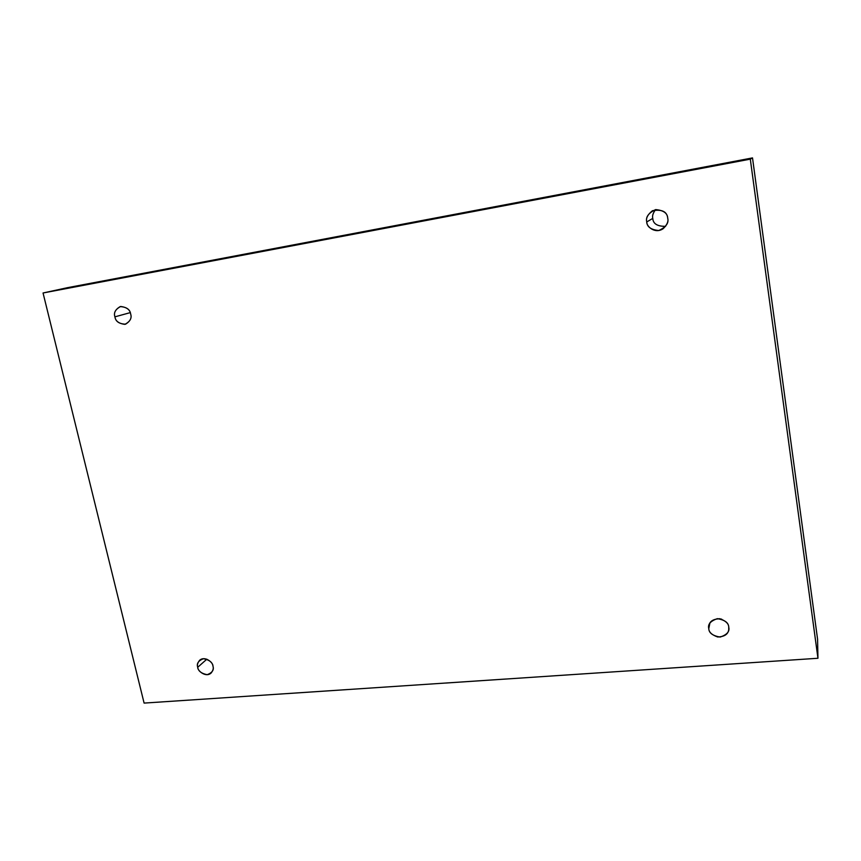 <?xml version="1.0" encoding="UTF-8"?>
<svg xmlns="http://www.w3.org/2000/svg" width="861" height="861" viewBox="0 0 861 861"><rect width="100%" height="100%" fill="white"/><g stroke="black" fill="none" stroke-linecap="round" stroke-linejoin="round"><path stroke-width="1.29" d="M130.226 312.64L114.922 316.837C115.589 321.476 119.141 323.93 125.588 324.188C130.302 321.218 131.991 317.827 130.657 314.028C132.024 318.172 130.097 321.616 124.867 324.36C118.829 323.596 115.514 321.088 114.922 316.837C113.523 312.715 115.439 309.26 120.669 306.484C126.728 307.226 130.065 309.734 130.657 314.028C130.022 309.454 126.513 306.979 120.153 306.602C115.288 309.54 113.544 312.952 114.922 316.837L130.226 312.64M665.607 226.335C657.341 226.421 653.068 223.774 652.778 218.382L646.783 221.934C646.116 226.002 654.844 234.44 663.174 228.682C667.124 224.829 668.642 221.331 667.716 218.188C668.975 223.031 666.005 227.143 658.794 230.511C651.002 229.779 646.998 226.917 646.783 221.934C645.492 217.123 648.451 213.011 655.641 209.589C663.487 210.288 667.512 213.162 667.716 218.188C667.071 211.612 661.98 209.126 652.434 210.719C647.59 214.647 645.707 218.393 646.783 221.934L652.778 218.382C653.068 223.774 657.341 226.421 665.607 226.335M721.669 619.188L719 618.661L721.669 619.188M709.894 623.041L708.786 628.638C708.829 632.114 711.789 634.891 717.676 636.989C724.424 636.709 728.105 634.288 728.729 629.692L728.74 627.131C729.88 631.436 727.018 634.751 720.13 637.075C712.714 635.805 708.937 632.986 708.786 628.638C707.624 624.354 710.476 621.029 717.353 618.661C724.79 619.92 728.589 622.74 728.74 627.131C728.707 623.73 725.834 620.953 720.108 618.801C713.446 618.855 709.69 621.168 708.851 625.721L708.786 628.638L709.894 623.041M206.844 659.192L197.718 667.275C197.298 670.601 205.79 677.941 211.096 673.054C213.087 670.536 213.711 668.222 212.958 666.123C214.217 669.869 212.301 672.721 207.2 674.69C201.377 673.528 198.224 671.053 197.718 667.275C196.448 663.551 198.353 660.688 203.444 658.697C209.288 659.838 212.463 662.324 212.958 666.123C213.367 662.83 205.058 655.501 199.677 660.236C197.599 662.787 196.943 665.133 197.718 667.275L206.844 659.192M752.514 157.907L67.567 287.66L43.05 292.988L750.308 159.145L752.514 157.907L750.308 159.145L817.95 658.267L144.099 703.093L43.05 292.988L67.567 287.66L752.514 157.907L817.584 639.292L817.95 658.267L817.584 639.292L752.514 157.907M750.308 159.145L43.05 292.988L144.099 703.093L817.95 658.267L750.308 159.145M655.598 209.6C653.036 213.011 652.1 215.95 652.778 218.382C652.1 215.95 653.036 213.011 655.598 209.6"/></g></svg>
